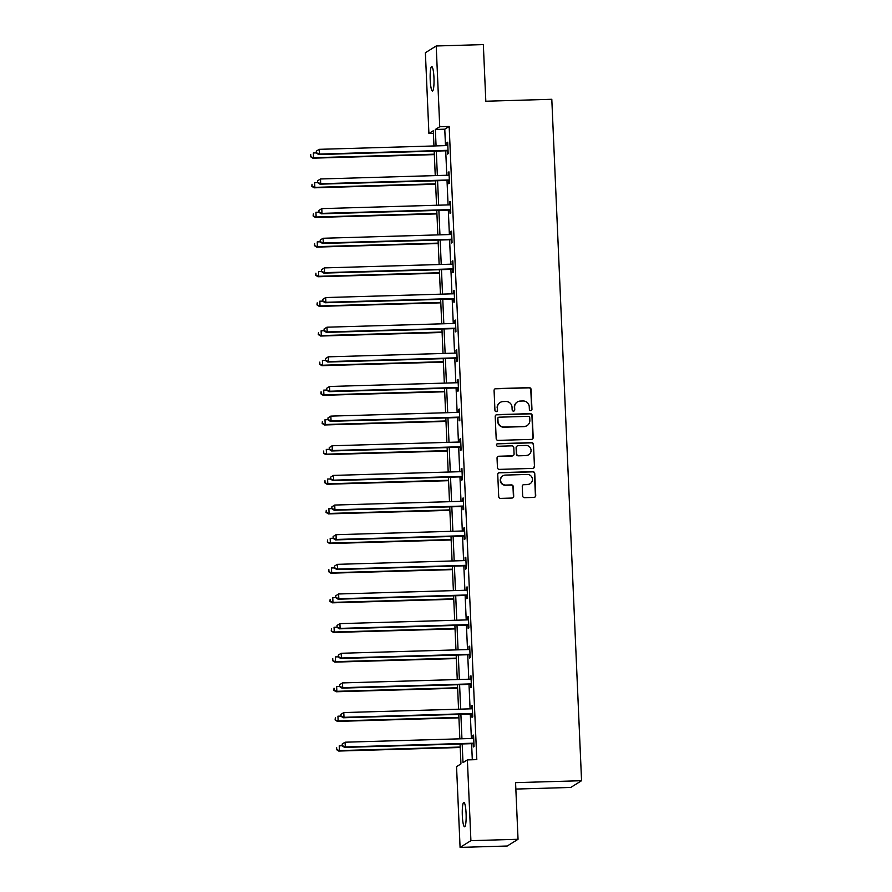 <?xml version="1.0" encoding="UTF-8"?>
<svg xmlns="http://www.w3.org/2000/svg" width="892" height="892" viewBox="0 0 892 892"><rect width="100%" height="100%" fill="white"/><g stroke="black" fill="none" stroke-linecap="round" stroke-linejoin="round"><path stroke-width="1.34" d="M530.718 410.621A1.316 1.293 58.1 0 0 531.955 409.272L531.086 389.458A1.873 1.84 58.1 0 0 529.157 387.641L495.852 388.622A1.873 1.84 58.1 0 0 494.079 390.54L494.937 410.353A1.316 1.293 58.1 0 0 496.933 411.435A1.316 1.293 58.1 0 0 497.535 410.287L497.424 407.722A5.999 5.898 58.1 0 1 503.088 401.578L505.864 401.489A5.999 5.898 58.1 0 1 512.041 407.287L512.153 409.852A1.316 1.293 58.1 0 0 514.138 410.933A1.316 1.293 58.1 0 0 514.74 409.774L514.628 407.209A5.999 5.898 58.1 0 1 520.292 401.065L523.069 400.987A5.999 5.898 58.1 0 1 529.257 406.785L529.369 409.35A1.316 1.293 58.1 0 0 530.718 410.621M531.197 410.51A1.316 1.293 58.1 0 0 531.665 409.45L530.796 389.637A1.873 1.84 58.1 0 0 528.867 387.83L495.551 388.8A1.873 1.84 58.1 0 0 494.792 388.99M496.777 411.513A1.316 1.293 58.1 0 0 497.245 410.465L497.424 407.722M513.993 411.011A1.316 1.293 58.1 0 0 514.45 409.963L514.628 407.209M462.335 815.745A12.22 1.918 88.3 0 1 463.851 802.365A12.22 1.918 88.3 0 1 466.081 813.415A12.22 1.918 88.3 0 1 464.565 826.795A12.22 1.918 88.3 0 1 462.335 815.745M430.212 79.968A12.22 1.918 88.3 0 1 431.728 66.588A12.22 1.918 88.3 0 1 433.958 77.637A12.22 1.918 88.3 0 1 432.442 91.029A12.22 1.918 88.3 0 1 430.212 79.968M522.667 495.874A1.873 1.84 58.1 0 0 524.607 497.68L533.951 497.413A1.873 1.84 58.1 0 0 535.724 495.495L534.754 473.485A1.873 1.84 58.1 0 0 532.825 471.667L499.52 472.648A1.873 1.84 58.1 0 0 497.747 474.566L498.706 496.576A1.873 1.84 58.1 0 0 500.635 498.394L511.93 498.059A1.873 1.84 58.1 0 0 513.692 496.142L513.29 486.72A1.873 1.84 58.1 0 0 511.35 484.902L505.753 485.07A5.018 4.928 58.1 0 1 502.887 475.826A5.018 4.928 58.1 0 1 505.318 475.09L527.25 474.444A5.018 4.928 58.1 0 1 530.116 483.698A5.018 4.928 58.1 0 1 527.685 484.423L524.028 484.534A1.873 1.84 58.1 0 0 522.266 486.452L522.667 495.874M433.412 133.354L428.907 133.488L425.384 52.717L436.21 45.983L483.341 44.6L485.817 101.231L551.802 99.291L581.562 780.712L515.565 782.652L518.04 839.283L470.909 840.665L460.082 847.4L456.548 766.641L460.941 763.909L460.071 744.017M436.21 45.983L439.734 126.742L435.352 129.474L436.065 145.898M462.179 743.961L462.993 762.638L467.386 759.906L476.807 759.627L449.167 126.463L439.734 126.742M467.386 759.906L470.909 840.665M531.42 439.399A1.873 1.84 58.1 0 0 533.182 437.481L532.223 415.471A1.873 1.84 58.1 0 0 530.294 413.665L496.978 414.635A1.873 1.84 58.1 0 0 495.216 416.564L496.175 438.574A1.873 1.84 58.1 0 0 498.104 440.38L531.42 439.399M533.494 444.472L534.453 466.483A1.873 1.84 58.1 0 1 532.68 468.412L499.375 469.382A1.873 1.84 58.1 0 1 497.446 467.575L497.034 458.153A1.873 1.84 58.1 0 1 498.795 456.236L512.309 455.834A1.873 1.84 58.1 0 0 514.082 453.917L513.803 447.673A1.873 1.84 58.1 0 0 511.874 445.855L497.803 446.268A1.316 1.293 58.1 0 1 497.056 443.848A1.316 1.293 58.1 0 1 497.691 443.658L531.565 442.666A1.873 1.84 58.1 0 1 533.494 444.472L534.453 466.483M515.844 789.063L570.724 787.458L581.562 780.712M449.167 126.463L444.773 129.195L445.487 145.619M445.721 150.804L446.78 175.267M447.015 180.452L448.074 204.915M448.308 210.099L449.378 234.551M449.601 239.736L450.672 264.199M450.895 269.384L451.965 293.836M452.188 299.021L453.259 323.484M453.482 328.669L454.552 353.132M454.775 358.316L455.845 382.768M456.068 387.953L457.139 412.416M457.362 417.601L458.432 442.064M458.655 447.238L459.726 471.701M459.949 476.885L461.019 501.349M461.253 506.533L462.312 530.985M462.547 536.17L463.606 560.633M463.84 565.818L464.899 590.281M465.133 595.466L466.204 619.918M466.427 625.102L467.497 649.566M467.72 654.75L468.791 679.213M469.014 684.387L470.084 708.85M470.307 714.035L471.377 738.498M471.6 743.683L472.303 759.761M447.305 151.004L447.438 154.082L448.174 153.636L447.673 142.229L446.937 142.687L447.07 145.563M448.598 180.652L448.732 183.73L449.468 183.273L448.966 171.877L448.23 172.323L448.364 175.211M449.891 210.3L450.025 213.378L450.761 212.92L450.259 201.514L449.535 201.971L449.657 204.848M451.185 239.937L451.319 243.014L452.054 242.557L451.553 231.162L450.828 231.619L450.951 234.496M452.478 269.585L452.612 272.662L453.348 272.205L452.846 260.798L452.121 261.256L452.244 264.132M453.772 299.233L453.905 302.299L454.641 301.853L454.139 290.446L453.415 290.903L453.537 293.78M455.065 328.869L455.199 331.947L455.935 331.49L455.433 320.094L454.708 320.551L454.831 323.428M456.37 358.517L456.503 361.594L457.228 361.137L456.737 349.731L456.002 350.188L456.124 353.065M457.663 388.154L457.797 391.231L458.521 390.774L458.031 379.379L457.295 379.836L457.418 382.713M458.956 417.802L459.09 420.879L459.815 420.422L459.324 409.027L458.588 409.473L458.711 412.36M460.25 447.45L460.383 450.527L461.108 450.07L460.618 438.663L459.882 439.12L460.004 441.997M461.543 477.086L461.677 480.164L462.402 479.706L461.911 468.311L461.175 468.768L461.298 471.645M462.837 506.734L462.97 509.811L463.706 509.354L463.204 497.948L462.469 498.405L462.602 501.282M464.13 536.382L464.264 539.448L465 539.002L464.498 527.596L463.762 528.053L463.896 530.93M465.423 566.019L465.557 569.096L466.293 568.639L465.791 557.244L465.055 557.701L465.189 560.577M466.717 595.666L466.851 598.744L467.586 598.287L467.085 586.88L466.36 587.337L466.483 590.214M468.01 625.303L468.144 628.381L468.88 627.923L468.378 616.528L467.653 616.985L467.776 619.862M469.303 654.951L469.437 658.028L470.173 657.571L469.671 646.176L468.947 646.622L469.069 649.499M470.597 684.599L470.731 687.676L471.467 687.219L470.965 675.813L470.24 676.27L470.363 679.147M471.89 714.236L472.024 717.313L472.76 716.856L472.258 705.461L471.533 705.918L471.656 708.794M473.195 743.883L473.329 746.961L474.053 746.504L473.563 735.097L472.827 735.554L472.95 738.431M518.04 839.283L507.213 846.017L460.082 847.4M433.958 145.965L433.3 130.756L428.907 133.488M459.848 738.832L458.778 714.369M458.555 709.185L457.485 684.733M457.262 679.548L456.191 655.085M455.968 649.9L454.898 625.448M454.675 620.263L453.604 595.8M453.381 590.615L452.311 566.152M452.077 560.968L451.017 536.516M450.783 531.331L449.724 506.868M449.49 501.683L448.42 477.22M448.197 472.046L447.126 447.583M446.903 442.399L445.833 417.935M445.61 412.751L444.539 388.299M444.316 383.114L443.246 358.651M443.023 353.466L441.953 329.003M441.73 323.818L440.659 299.366M440.436 294.182L439.366 269.719M439.143 264.534L438.072 240.071M437.849 234.897L436.779 210.434M436.545 205.249L435.486 180.786M435.251 175.601L434.192 151.149M436.288 151.083L437.359 175.546M437.582 180.73L438.652 205.182M438.875 210.367L439.946 234.83M440.169 240.015L441.239 264.478M441.462 269.663L442.532 294.115M442.767 299.299L443.826 323.763M444.06 328.947L445.119 353.41M445.353 358.584L446.413 383.047M446.647 388.232L447.717 412.695M447.94 417.88L449.01 442.332M449.233 447.516L450.304 471.98M450.527 477.164L451.597 501.627M451.82 506.812L452.891 531.264M453.114 536.449L454.184 560.912M454.407 566.097L455.478 590.549M455.7 595.733L456.771 620.196M456.994 625.381L458.064 649.844M458.287 655.029L459.358 679.481M459.592 684.666L460.651 709.129M460.885 714.314L461.945 738.777M444.773 129.195L435.352 129.474M446.937 142.687L447.695 142.664M448.23 172.323L448.988 172.301M449.535 201.971L450.282 201.949M450.828 231.619L451.575 231.597M452.121 261.256L452.868 261.233M453.415 290.903L454.162 290.881M454.708 320.551L455.455 320.529M456.002 350.188L456.749 350.166M457.295 379.836L458.042 379.814M458.588 409.473L459.335 409.45M459.882 439.12L460.629 439.098M461.175 468.768L461.933 468.746M462.469 498.405L463.227 498.383M463.762 528.053L464.52 528.031M465.055 557.701L465.814 557.678M466.36 587.337L467.107 587.315M467.653 616.985L468.4 616.963M468.947 646.622L469.694 646.6M470.24 676.27L470.987 676.247M471.533 705.918L472.281 705.895M472.827 735.554L473.574 735.532M517.382 401.946L517.092 402.125A5.999 5.898 58.1 0 0 514.338 407.399M500.178 402.448L499.877 402.638A5.999 5.898 58.1 0 0 497.134 407.9M532.178 439.21A1.873 1.84 58.1 0 0 532.892 437.66L531.933 415.661A1.873 1.84 58.1 0 0 530.004 413.843L496.688 414.825A1.873 1.84 58.1 0 0 495.93 415.014M529.725 417.601A1.316 1.293 58.1 0 0 528.376 416.33L499.13 417.188A1.316 1.293 58.1 0 0 497.892 418.538L498.015 421.236A5.999 5.898 58.1 0 0 504.192 427.034L524.184 426.454A5.999 5.898 58.1 0 0 529.848 420.31L529.725 417.601M498.494 417.389L498.204 417.567A1.316 1.293 58.1 0 0 497.602 418.716L497.892 418.538M527.094 425.573L526.793 425.752A5.999 5.898 58.1 0 1 523.894 426.632L503.902 427.212A5.999 5.898 58.1 0 1 497.725 421.425L497.602 418.716M533.438 468.222A1.873 1.84 58.1 0 0 534.163 466.672M513.212 455.567L512.922 455.745A1.873 1.84 58.1 0 1 512.019 456.024L498.505 456.414A1.873 1.84 58.1 0 0 497.747 456.604M533.204 444.662A1.873 1.84 58.1 0 0 531.264 442.845L497.401 443.848A1.316 1.293 58.1 0 0 496.922 443.948M526.325 455.422A5.018 4.928 58.1 0 0 530.84 449.01A5.018 4.928 58.1 0 0 525.89 445.442L518.163 445.677A1.873 1.84 58.1 0 0 516.39 447.594L516.669 453.838A1.873 1.84 58.1 0 0 518.598 455.656L526.035 455.611A5.018 4.928 58.1 0 0 528.465 454.875L528.755 454.697M517.26 445.944L516.959 446.134A1.873 1.84 58.1 0 0 516.1 447.773L516.39 447.594M526.035 455.611L518.308 455.834A1.873 1.84 58.1 0 1 516.379 454.028L516.1 447.773M530.116 483.698L529.826 483.877A5.018 4.928 58.1 0 1 527.395 484.612L523.738 484.713A1.873 1.84 58.1 0 0 522.98 484.902M502.887 475.826L502.597 476.005A5.018 4.928 58.1 0 0 505.463 485.259L505.753 485.07M512.688 497.87A1.873 1.84 58.1 0 0 513.402 496.32L512.989 486.898A1.873 1.84 58.1 0 0 511.06 485.092L505.463 485.259M534.709 497.223A1.873 1.84 58.1 0 0 535.423 495.673L534.464 473.663A1.873 1.84 58.1 0 0 532.535 471.857L499.219 472.827A1.873 1.84 58.1 0 0 498.461 473.016M316.37 152.889L313.348 152.978L313.549 157.728L312.824 158.174L434.337 154.617M310.817 156.501L310.739 154.606L310.527 156.691L313.549 157.728L434.326 154.182M312.824 158.174L310.527 156.691M316.303 151.149L316.381 153.045L316.303 151.149L319.202 149.332L446.836 145.586A1.907 1.873 58.1 0 0 447.539 145.429L447.806 145.307M316.593 150.96L319.202 149.332L319.403 154.082L318.678 154.539L446.312 150.793A1.907 1.873 58.1 0 1 447.026 150.904L448.063 151.294M448.04 150.558L447.751 150.447A1.907 1.873 58.1 0 0 447.048 150.335L319.403 154.082L316.671 152.867M316.381 153.045L318.678 154.539M317.663 182.525L314.642 182.615L314.843 187.365L314.118 187.822L435.63 184.254M312.111 186.149L312.033 184.254L311.821 186.328L314.843 187.365L435.619 183.819M314.118 187.822L311.821 186.328M318.957 212.173L315.935 212.263L316.136 217.012L315.411 217.47L436.924 213.902M313.404 215.797L313.326 213.89L313.114 215.975L316.136 217.012L436.913 213.467M315.411 217.47L313.114 215.975M317.597 180.786L317.675 182.693L317.597 180.786L320.496 178.969L448.13 175.222A1.907 1.873 58.1 0 0 448.832 175.066L449.1 174.944M317.887 180.608L320.496 178.969L320.696 183.73L319.972 184.176L447.606 180.429A1.907 1.873 58.1 0 1 448.319 180.552L449.367 180.931M449.334 180.195L449.044 180.095A1.907 1.873 58.1 0 0 448.341 179.972L320.696 183.73L317.965 182.503M317.675 182.693L319.972 184.176M318.89 210.434L318.968 212.329L318.89 210.434L321.789 208.617L449.423 204.87A1.907 1.873 58.1 0 0 450.125 204.714L450.393 204.591M319.18 210.256L321.789 208.617L321.99 213.366L321.265 213.824L448.899 210.077A1.907 1.873 58.1 0 1 449.613 210.189L450.661 210.579M450.627 209.843L450.348 209.743A1.907 1.873 58.1 0 0 449.635 209.62L321.99 213.366L319.258 212.151M318.968 212.329L321.265 213.824M320.261 241.81L317.229 241.899L317.429 246.649L316.705 247.106L438.217 243.538M314.698 245.434L314.62 243.538L314.408 245.623L317.429 246.649L438.206 243.115M316.705 247.106L314.408 245.623M321.555 271.458L318.522 271.547L318.734 276.297L317.998 276.754L439.522 273.186M315.991 275.082L315.913 273.186L315.701 275.26L318.734 276.297L439.5 272.751M317.998 276.754L315.701 275.26M322.848 301.106L319.815 301.195L320.027 305.945L319.291 306.402L440.815 302.834M317.296 304.73L317.206 302.823L316.995 304.908L320.027 305.945L440.793 302.399M319.291 306.402L316.995 304.908M320.183 240.082L320.261 241.977L320.183 240.082L323.082 238.264L450.716 234.518A1.907 1.873 58.1 0 0 451.419 234.351L451.687 234.239M320.473 239.892L323.082 238.264L323.294 243.014L322.558 243.471L450.192 239.725A1.907 1.873 58.1 0 1 450.906 239.837L451.954 240.227M451.921 239.491L451.642 239.379A1.907 1.873 58.1 0 0 450.928 239.268L323.294 243.014L320.551 241.799M320.261 241.977L322.558 243.471M321.477 269.719L321.555 271.625L321.477 269.719L324.376 267.901L452.01 264.155A1.907 1.873 58.1 0 0 452.712 263.999L452.98 263.876M321.767 269.54L324.376 267.901L324.588 272.651L323.852 273.108L451.486 269.362A1.907 1.873 58.1 0 1 452.199 269.484L453.248 269.863M453.214 269.128L452.935 269.027A1.907 1.873 58.1 0 0 452.222 268.905L324.588 272.651L321.856 271.436M321.555 271.625L323.852 273.108M322.77 299.366L322.848 301.262L322.77 299.366L325.669 297.549L453.303 293.803A1.907 1.873 58.1 0 0 454.006 293.646L454.273 293.524M323.06 299.177L325.669 297.549L325.881 302.299L325.145 302.756L452.779 299.01A1.907 1.873 58.1 0 1 453.493 299.121L454.541 299.511M454.507 298.775L454.229 298.664A1.907 1.873 58.1 0 0 453.515 298.552L325.881 302.299L323.149 301.083M322.848 301.262L325.145 302.756M324.064 329.003L324.142 330.91L324.064 329.003L326.963 327.197L454.608 323.45A1.907 1.873 58.1 0 0 455.299 323.283L455.578 323.172M324.353 328.825L326.963 327.197L327.174 331.947L326.439 332.393L454.084 328.646A1.907 1.873 58.1 0 1 454.786 328.769L455.834 329.159M455.801 328.412L455.522 328.312A1.907 1.873 58.1 0 0 454.808 328.2L327.174 331.947L324.443 330.72M324.142 330.91L326.439 332.393M325.357 358.651L325.435 360.546L325.357 358.651L328.256 356.833L455.901 353.087A1.907 1.873 58.1 0 0 456.592 352.931L456.871 352.808M325.647 358.473L328.256 356.833L328.468 361.583L327.732 362.041L455.377 358.294A1.907 1.873 58.1 0 1 456.08 358.417L457.128 358.796M457.094 358.06L456.815 357.96A1.907 1.873 58.1 0 0 456.102 357.837L328.468 361.583L325.736 360.368M325.435 360.546L327.732 362.041M326.65 388.299L326.74 390.194L326.65 388.299L329.549 386.481L457.195 382.735A1.907 1.873 58.1 0 0 457.886 382.579L458.165 382.456M326.94 388.109L329.549 386.481L329.761 391.231L329.025 391.688L456.671 387.942A1.907 1.873 58.1 0 1 457.373 388.053L458.421 388.444M458.388 387.708L458.109 387.596A1.907 1.873 58.1 0 0 457.395 387.485L329.761 391.231L327.029 390.016M326.74 390.194L329.025 391.688M327.944 417.935L328.033 419.842L327.944 417.935L330.843 416.118L458.488 412.372A1.907 1.873 58.1 0 0 459.179 412.215L459.458 412.093M328.234 417.757L330.843 416.118L331.055 420.868L330.319 421.325L457.964 417.579A1.907 1.873 58.1 0 1 458.666 417.701L459.714 418.08M459.681 417.344L459.402 417.244A1.907 1.873 58.1 0 0 458.689 417.122L331.055 420.868L328.323 419.653M328.033 419.842L330.319 421.325M329.237 447.583L329.326 449.479L329.237 447.583L332.136 445.766L459.781 442.019A1.907 1.873 58.1 0 0 460.473 441.863L460.751 441.741M329.538 447.405L332.136 445.766L332.348 450.516L331.612 450.973L459.257 447.227A1.907 1.873 58.1 0 1 459.96 447.338L461.008 447.728M460.974 446.992L460.696 446.892A1.907 1.873 58.1 0 0 459.982 446.769L332.348 450.516L329.616 449.3M329.326 449.479L331.612 450.973M330.531 477.231L330.62 479.127L330.531 477.231L333.441 475.414L461.075 471.667A1.907 1.873 58.1 0 0 461.777 471.5L462.045 471.389M330.832 477.042L333.441 475.414L333.641 480.164L332.917 480.621L460.551 476.874A1.907 1.873 58.1 0 1 461.264 476.986L462.301 477.376M462.268 476.629L461.989 476.529A1.907 1.873 58.1 0 0 461.287 476.417L333.641 480.164L330.91 478.948M330.62 479.127L332.917 480.621M331.824 506.868L331.913 508.774L331.824 506.868L334.734 505.05L462.368 501.304A1.907 1.873 58.1 0 0 463.071 501.148L463.338 501.025M332.125 506.689L334.734 505.05L334.935 509.8L334.21 510.257L461.844 506.511A1.907 1.873 58.1 0 1 462.558 506.634L463.595 507.013M463.572 506.277L463.282 506.177A1.907 1.873 58.1 0 0 462.58 506.054L334.935 509.8L332.203 508.585M331.913 508.774L334.21 510.257M333.129 536.516L333.207 538.411L333.129 536.516L336.028 534.698L463.662 530.952A1.907 1.873 58.1 0 0 464.364 530.796L464.632 530.673M333.418 536.326L336.028 534.698L336.228 539.448L335.503 539.905L463.138 536.159A1.907 1.873 58.1 0 1 463.851 536.27L464.888 536.661M464.866 535.925L464.576 535.813A1.907 1.873 58.1 0 0 463.873 535.702L336.228 539.448L333.497 538.233M333.207 538.411L335.503 539.905M334.422 566.152L334.5 568.059L334.422 566.152L337.321 564.346L464.955 560.589A1.907 1.873 58.1 0 0 465.657 560.432L465.925 560.321M334.712 565.974L337.321 564.346L337.522 569.096L336.797 569.542L464.431 565.796A1.907 1.873 58.1 0 1 465.145 565.918L466.193 566.308M466.159 565.561L465.869 565.461A1.907 1.873 58.1 0 0 465.167 565.35L337.522 569.096L334.79 567.87M334.5 568.059L336.797 569.542M335.715 595.8L335.793 597.696L335.715 595.8L338.614 593.983L466.248 590.236A1.907 1.873 58.1 0 0 466.951 590.08L467.218 589.958M336.005 595.622L338.614 593.983L338.815 598.733L338.09 599.19L465.724 595.443A1.907 1.873 58.1 0 1 466.438 595.555L467.486 595.945M467.453 595.209L467.174 595.109A1.907 1.873 58.1 0 0 466.46 594.986L338.815 598.733L336.083 597.517M335.793 597.696L338.09 599.19M337.009 625.448L337.087 627.344L337.009 625.448L339.908 623.631L467.542 619.884A1.907 1.873 58.1 0 0 468.244 619.728L468.512 619.606M337.299 625.259L339.908 623.631L340.12 628.381L339.384 628.838L467.018 625.091A1.907 1.873 58.1 0 1 467.731 625.203L468.779 625.593M468.746 624.857L468.467 624.746A1.907 1.873 58.1 0 0 467.754 624.634L340.12 628.381L337.377 627.165M337.087 627.344L339.384 628.838M338.302 655.085L338.38 656.991L338.302 655.085L341.201 653.267L468.835 649.521A1.907 1.873 58.1 0 0 469.538 649.365L469.805 649.242M338.592 654.906L341.201 653.267L341.413 658.017L340.677 658.474L468.311 654.728A1.907 1.873 58.1 0 1 469.025 654.851L470.073 655.23M470.039 654.494L469.761 654.394A1.907 1.873 58.1 0 0 469.047 654.271L341.413 658.017L338.681 656.802M338.38 656.991L340.677 658.474M339.596 684.733L339.674 686.628L339.596 684.733L342.495 682.915L470.129 679.169A1.907 1.873 58.1 0 0 470.831 679.013L471.099 678.89M339.885 684.554L342.495 682.915L342.706 687.665L341.97 688.122L469.605 684.376A1.907 1.873 58.1 0 1 470.318 684.487L471.366 684.878M471.333 684.142L471.054 684.041A1.907 1.873 58.1 0 0 470.34 683.919L342.706 687.665L339.975 686.45M339.674 686.628L341.97 688.122M340.889 714.369L340.967 716.276L340.889 714.369L343.788 712.563L471.433 708.817A1.907 1.873 58.1 0 0 472.124 708.649L472.403 708.538M341.179 714.191L343.788 712.563L344 717.313L343.264 717.77L470.909 714.013A1.907 1.873 58.1 0 1 471.612 714.135L472.66 714.525M472.626 713.778L472.347 713.678A1.907 1.873 58.1 0 0 471.634 713.567L344 717.313L341.268 716.098M340.967 716.276L343.264 717.77M324.142 330.742L321.109 330.832L321.321 335.582L320.585 336.039L442.109 332.471M318.589 334.366L318.5 332.471L318.288 334.556L321.321 335.582L442.086 332.036M320.585 336.039L318.288 334.556M325.435 360.39L322.402 360.48L322.614 365.229L321.878 365.687L443.402 362.119M319.882 364.014L319.793 362.107L319.581 364.192L322.614 365.229L443.38 361.684M321.878 365.687L319.581 364.192M326.728 390.038L323.696 390.116L323.907 394.877L323.172 395.323L444.695 391.755M321.176 393.651L321.087 391.755L320.886 393.84L323.907 394.877L444.673 391.332M323.172 395.323L320.886 393.84M328.022 419.675L324.989 419.764L325.201 424.514L324.465 424.971L445.989 421.403M322.469 423.299L322.38 421.403L322.179 423.477L325.201 424.514L445.967 420.968M324.465 424.971L322.179 423.477M329.315 449.323L326.282 449.412L326.494 454.162L325.758 454.619L447.282 451.051M323.763 452.946L323.685 451.04L323.473 453.125L326.494 454.162L447.26 450.616M325.758 454.619L323.473 453.125M330.609 478.959L327.587 479.049L327.788 483.798L327.052 484.256L448.576 480.688M325.056 482.583L324.978 480.688L324.766 482.773L327.788 483.798L448.553 480.253M327.052 484.256L324.766 482.773M331.902 508.607L328.88 508.696L329.081 513.446L328.356 513.904L449.869 510.335M326.349 512.231L326.271 510.335L326.059 512.409L329.081 513.446L449.847 509.901M328.356 513.904L326.059 512.409M333.195 538.255L330.174 538.344L330.375 543.094L329.65 543.551L451.162 539.983M327.643 541.879L327.565 539.972L327.353 542.057L330.375 543.094L451.151 539.548M329.65 543.551L327.353 542.057M334.489 567.892L331.467 567.981L331.668 572.731L330.943 573.188L452.456 569.62M328.936 571.516L328.858 569.62L328.646 571.705L331.668 572.731L452.445 569.185M330.943 573.188L328.646 571.705M335.782 597.54L332.761 597.629L332.961 602.379L332.237 602.836L453.749 599.268M330.23 601.163L330.151 599.257L329.94 601.342L332.961 602.379L453.738 598.833M332.237 602.836L329.94 601.342M337.087 627.176L334.054 627.266L334.266 632.027L333.53 632.473L455.043 628.905M331.523 630.8L331.445 628.905L331.233 630.99L334.266 632.027L455.031 628.481M333.53 632.473L331.233 630.99M338.38 656.824L335.347 656.913L335.559 661.663L334.823 662.12L456.347 658.552M332.816 660.448L332.738 658.552L332.526 660.626L335.559 661.663L456.325 658.118M334.823 662.12L332.526 660.626M339.674 686.472L336.641 686.561L336.853 691.311L336.117 691.768L457.641 688.2M334.121 690.096L334.032 688.189L333.82 690.274L336.853 691.311L457.618 687.765M336.117 691.768L333.82 690.274M340.967 716.109L337.934 716.198L338.146 720.948L337.41 721.405L458.934 717.837M335.414 719.732L335.325 717.837L335.113 719.922L338.146 720.948L458.912 717.402M337.41 721.405L335.113 719.922M342.26 745.757L339.228 745.846L339.439 750.596L338.704 751.053L460.227 747.485M336.708 749.38L336.618 747.474L336.407 749.559L339.439 750.596L460.205 747.05M338.704 751.053L336.407 749.559M342.182 744.017L342.272 745.924L342.182 744.017L345.081 742.2L472.727 738.453A1.907 1.873 58.1 0 0 473.418 738.297L473.697 738.175M342.472 743.839L345.081 742.2L345.293 746.95L344.557 747.407L472.202 743.66A1.907 1.873 58.1 0 1 472.905 743.783L473.953 744.162M473.92 743.426L473.641 743.326A1.907 1.873 58.1 0 0 472.927 743.203L345.293 746.95L342.561 745.734M342.272 745.924L344.557 747.407M447.751 150.447L447.026 150.904M447.048 150.335L446.312 150.793M449.044 180.095L448.319 180.552M448.341 179.972L447.606 180.429M450.348 209.743L449.613 210.189M449.635 209.62L448.899 210.077M451.642 239.379L450.906 239.837M450.928 239.268L450.192 239.725M452.935 269.027L452.199 269.484M452.222 268.905L451.486 269.362M454.229 298.664L453.493 299.121M453.515 298.552L452.779 299.01M455.522 328.312L454.786 328.769M454.808 328.2L454.084 328.646M456.815 357.96L456.08 358.417M456.102 357.837L455.377 358.294M458.109 387.596L457.373 388.053M457.395 387.485L456.671 387.942M459.402 417.244L458.666 417.701M458.689 417.122L457.964 417.579M460.696 446.892L459.96 447.338M459.982 446.769L459.257 447.227M461.989 476.529L461.264 476.986M461.287 476.417L460.551 476.874M463.282 506.177L462.558 506.634M462.58 506.054L461.844 506.511M464.576 535.813L463.851 536.27M463.873 535.702L463.138 536.159M465.869 565.461L465.145 565.918M465.167 565.35L464.431 565.796M467.174 595.109L466.438 595.555M466.46 594.986L465.724 595.443M468.467 624.746L467.731 625.203M467.754 624.634L467.018 625.091M469.761 654.394L469.025 654.851M469.047 654.271L468.311 654.728M471.054 684.041L470.318 684.487M470.34 683.919L469.605 684.376M472.347 713.678L471.612 714.135M471.634 713.567L470.909 714.013M473.641 743.326L472.905 743.783M472.927 743.203L472.202 743.66"/></g></svg>
